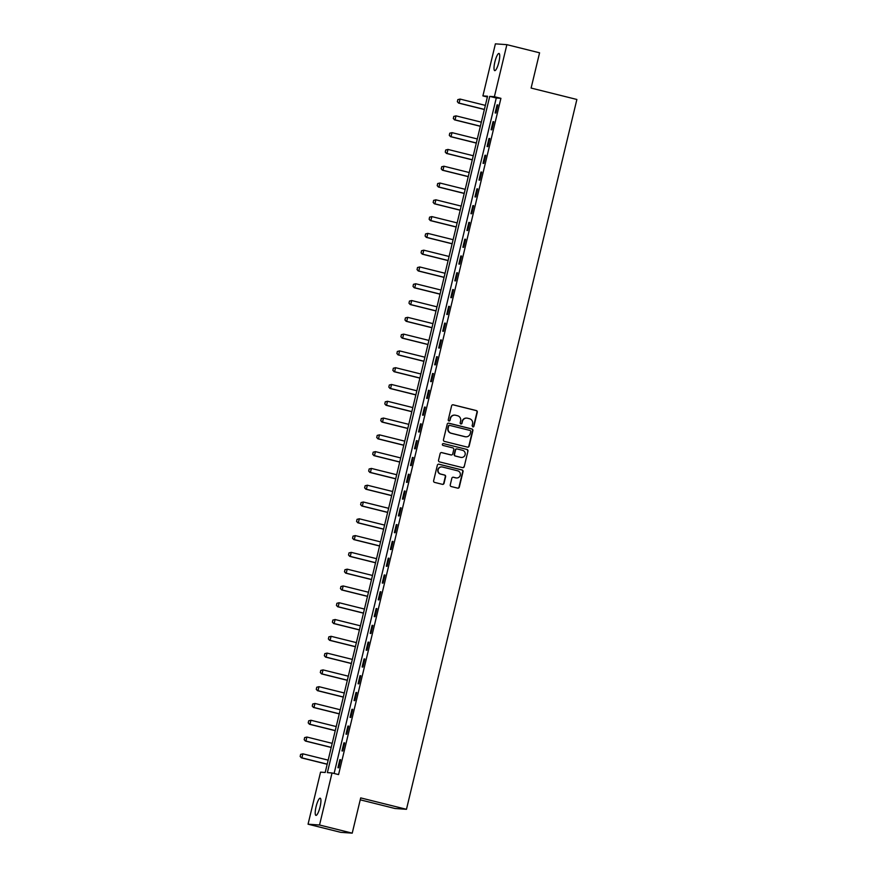 <?xml version="1.0" encoding="UTF-8"?>
<svg xmlns="http://www.w3.org/2000/svg" width="877" height="877" viewBox="0 0 877 877"><rect width="100%" height="100%" fill="white"/><g stroke="black" fill="none" stroke-linecap="round" stroke-linejoin="round"><path stroke-width="1.32" d="M472.813 426.913A0.954 0.921 94 0 0 473.931 426.211L477.296 412.201A1.359 1.326 94 0 0 476.321 410.568L453.212 404.812A1.359 1.326 94 0 0 451.611 405.81L448.257 419.809A0.954 0.921 94 0 0 449.09 420.982A0.954 0.921 94 0 0 450.054 420.258L450.482 418.45A4.341 4.232 94 0 1 455.601 415.249L457.531 415.731A4.341 4.232 94 0 1 460.622 420.971L460.195 422.791A0.954 0.921 94 0 0 461.028 423.964A0.954 0.921 94 0 0 461.993 423.24L462.42 421.42A4.341 4.232 94 0 1 467.551 418.23L469.469 418.713A4.341 4.232 94 0 1 472.56 423.953L472.133 425.762A0.954 0.921 94 0 0 473.613 426.189L476.978 412.179A1.359 1.326 94 0 0 476.014 410.546L452.905 404.79A1.359 1.326 94 0 0 452.839 404.768M448.925 420.96A0.954 0.921 94 0 0 449.737 420.236L450.482 418.45M460.874 423.931A0.954 0.921 94 0 0 461.675 423.218L462.42 421.42M316.082 806.665A8.847 1.962 104 0 1 320.204 798.213A8.847 1.962 104 0 1 320.05 806.939A8.847 1.962 104 0 1 315.928 815.38A8.847 1.962 104 0 1 316.082 806.665M494.88 61.916A8.847 1.962 104 0 1 499.002 53.464A8.847 1.962 104 0 1 498.849 62.19A8.847 1.962 104 0 1 494.727 70.631A8.847 1.962 104 0 1 494.88 61.916M450.252 484.893A1.359 1.326 94 0 0 451.216 486.538L457.695 488.149A1.359 1.326 94 0 0 459.296 487.152L463.034 471.596A1.359 1.326 94 0 0 462.069 469.962L438.96 464.196A1.359 1.326 94 0 0 437.36 465.194L433.622 480.749A1.359 1.326 94 0 0 434.586 482.394L442.425 484.345A1.359 1.326 94 0 0 444.025 483.348L445.615 476.682A1.359 1.326 94 0 0 444.65 475.049L440.769 474.084A3.629 3.541 94 0 1 441.876 466.937A3.629 3.541 94 0 1 442.457 467.024L457.673 470.817A3.629 3.541 94 0 1 456.577 477.965A3.629 3.541 94 0 1 455.985 477.877L453.442 477.241A1.359 1.326 94 0 0 451.841 478.239L450.252 484.893M506.873 44.661L539.574 52.806L531.111 88.062L576.88 99.474L406.468 809.307L360.699 797.895L352.225 833.15L319.535 825.005L308.057 824.194L320.554 772.144L325.203 772.473L487.557 96.229L482.909 95.9L495.395 43.85L506.873 44.661L494.387 96.711L489.728 96.382L327.373 772.626L332.032 772.955L319.535 825.005M332.032 772.955L338.566 774.588L500.92 98.334L494.387 96.711M467.54 447.149A1.359 1.326 94 0 0 469.14 446.152L472.878 430.596A1.359 1.326 94 0 0 471.914 428.963L448.805 423.196A1.359 1.326 94 0 0 447.204 424.194L443.466 439.75A1.359 1.326 94 0 0 444.431 441.394L467.54 447.149M467.956 451.096L464.218 466.652A1.359 1.326 94 0 1 462.617 467.649L439.509 461.894A1.359 1.326 94 0 1 438.544 460.25L440.144 453.595A1.359 1.326 94 0 1 441.745 452.598L451.118 454.933A1.359 1.326 94 0 0 452.718 453.935L453.771 449.517A1.359 1.326 94 0 0 452.806 447.884L443.049 445.45A0.954 0.921 94 0 1 443.334 443.576A0.954 0.921 94 0 1 443.499 443.598L466.992 449.462A1.359 1.326 94 0 1 467.956 451.096L464.218 466.652M500.92 98.334L496.272 98.005L334.104 773.47M497.062 104.889L495.121 112.947L495.9 113.001L497.84 104.944L497.062 104.889L497.807 105.076M493.027 121.684L491.098 129.741L491.865 129.796L493.806 121.739L493.027 121.684L493.773 121.87M488.993 138.467L487.064 146.525L487.842 146.58L489.772 138.522L488.993 138.467L489.739 138.654M484.97 155.262L483.03 163.319L483.808 163.374L485.748 155.317L484.97 155.262L485.715 155.448M480.936 172.045L479.006 180.103L479.774 180.158L481.714 172.1L480.936 172.045L481.681 172.232M476.902 188.84L474.972 196.897L475.751 196.952L477.68 188.895L476.902 188.84L477.647 189.026M472.878 205.624L470.938 213.681L471.716 213.736L473.657 205.678L472.878 205.624L473.624 205.81M468.844 222.418L466.915 230.476L467.682 230.53L469.623 222.473L468.844 222.418L469.59 222.605M464.81 239.202L462.881 247.259L463.659 247.314L465.588 239.257L464.81 239.202L465.555 239.388M460.787 255.996L458.846 264.054L459.625 264.109L461.565 256.051L460.787 255.996L461.532 256.172M456.753 272.78L454.823 280.837L455.591 280.892L457.531 272.835L456.753 272.78L457.498 272.966M452.718 289.563L450.789 297.632L451.567 297.687L453.497 289.618L452.718 289.563L453.464 289.75M448.695 306.358L446.755 314.415L447.533 314.47L449.462 306.413L448.695 306.358L449.441 306.544M444.661 323.142L442.732 331.21L443.499 331.265L445.439 323.196L444.661 323.142L445.406 323.328M440.627 339.936L438.697 347.994L439.476 348.048L441.405 339.991L440.627 339.936L441.372 340.123M436.603 356.72L434.663 364.777L435.441 364.832L437.371 356.775L436.603 356.72L437.349 356.906M432.569 373.514L430.64 381.572L431.407 381.627L433.348 373.569L432.569 373.514L433.315 373.701M428.535 390.298L426.606 398.355L427.384 398.41L429.313 390.353L428.535 390.298L429.281 390.484M424.512 407.092L422.571 415.15L423.35 415.205L425.279 407.147L424.512 407.092L425.257 407.279M420.478 423.876L418.548 431.933L419.316 431.988L421.256 423.931L420.478 423.876L421.223 424.062M416.443 440.671L414.514 448.728L415.292 448.783L417.222 440.725L416.443 440.671L417.189 440.857M412.42 457.454L410.48 465.512L411.258 465.566L413.188 457.509L412.42 457.454L413.166 457.641M408.386 474.249L406.457 482.306L407.224 482.361L409.164 474.304L408.386 474.249L409.131 474.435M404.352 491.032L402.422 499.09L403.201 499.145L405.13 491.087L404.352 491.032L405.097 491.219M400.329 507.827L398.388 515.884L399.167 515.939L401.096 507.882L400.329 507.827L401.074 508.002M396.294 524.61L394.365 532.668L395.132 532.723L397.073 524.665L396.294 524.61L397.04 524.797M392.26 541.405L390.331 549.462L391.109 549.517L393.039 541.46L392.26 541.405L393.006 541.58M388.237 558.189L386.297 566.246L387.075 566.301L389.004 558.243L388.237 558.189L388.982 558.375M384.203 574.972L382.273 583.041L383.041 583.095L384.981 575.027L384.203 574.972L384.948 575.159M380.169 591.767L378.239 599.824L379.017 599.879L380.947 591.822L380.169 591.767L380.914 591.953M376.145 608.55L374.205 616.608L374.983 616.663L376.913 608.605L376.145 608.55L376.891 608.737M372.111 625.345L370.171 633.402L370.949 633.457L372.889 625.4L372.111 625.345L372.857 625.531M368.077 642.128L366.147 650.186L366.926 650.241L368.855 642.183L368.077 642.128L368.822 642.315M364.054 658.923L362.113 666.98L362.892 667.035L364.821 658.978L364.054 658.923L364.799 659.109M360.019 675.707L358.079 683.764L358.857 683.819L360.798 675.761L360.019 675.707L360.765 675.893M355.985 692.501L354.056 700.559L354.834 700.613L356.764 692.556L355.985 692.501L356.731 692.687M351.962 709.285L350.022 717.342L350.8 717.397L352.729 709.34L351.962 709.285L352.697 709.471M347.928 726.079L345.987 734.137L346.766 734.192L348.706 726.134L347.928 726.079L348.673 726.266M343.894 742.863L341.964 750.92L342.743 750.975L344.672 742.918L343.894 742.863L344.639 743.049M339.87 759.657L337.93 767.715L338.708 767.77L340.638 759.712L339.87 759.657L340.605 759.844M360.228 799.824L394.99 808.495L406.468 809.307M352.225 833.15L340.758 832.339L308.057 824.194M487.371 97.007L482.909 95.9M496.272 98.005L489.728 96.382M466.685 418.11A4.341 4.232 94 0 0 462.113 421.398M454.746 415.128A4.341 4.232 94 0 0 450.175 418.428M467.605 447.16A1.359 1.326 94 0 0 468.833 446.13L472.56 430.574A1.359 1.326 94 0 0 471.596 428.941L448.487 423.174A1.359 1.326 94 0 0 448.421 423.163M470.73 431.594A0.954 0.921 94 0 0 470.05 430.454L449.769 425.4A0.954 0.921 94 0 0 448.651 426.09L448.191 428.009A4.341 4.232 94 0 0 451.282 433.249L465.15 436.702A4.341 4.232 94 0 0 470.269 433.512L470.73 431.594M449.462 425.378A0.954 0.921 94 0 0 448.344 426.069L448.651 426.09M465.698 436.801A4.341 4.232 94 0 1 464.843 436.68L450.975 433.227A4.341 4.232 94 0 1 447.884 427.987L448.344 426.069M462.683 467.66A1.359 1.326 94 0 0 463.911 466.63M451.184 454.944A1.359 1.326 94 0 1 450.8 454.911L441.438 452.576A1.359 1.326 94 0 0 441.361 452.565M443.499 443.598L466.992 449.462M460.842 457.355A3.629 3.541 94 0 0 465.183 454.385A3.629 3.541 94 0 0 462.53 450.307L457.169 448.969A1.359 1.326 94 0 0 455.569 449.967L454.516 454.385A1.359 1.326 94 0 0 455.481 456.018L460.524 457.334A3.629 3.541 94 0 0 461.269 457.432M456.796 448.936A1.359 1.326 94 0 0 455.262 449.945L455.569 449.967M460.524 457.334L455.174 455.996A1.359 1.326 94 0 1 454.198 454.363L455.262 449.945M467.638 451.074A1.359 1.326 94 0 0 466.674 449.441M456.413 477.954A3.629 3.541 94 0 1 455.667 477.855L453.135 477.22A1.359 1.326 94 0 0 453.069 477.209M441.712 466.926A3.629 3.541 94 0 0 437.809 469.973A3.629 3.541 94 0 0 440.462 474.062L440.769 474.084M442.49 484.356A1.359 1.326 94 0 0 443.707 483.326L445.308 476.66A1.359 1.326 94 0 0 444.343 475.027L440.462 474.062M457.761 488.16A1.359 1.326 94 0 0 458.989 487.13L462.727 471.574A1.359 1.326 94 0 0 461.751 469.94L438.643 464.174A1.359 1.326 94 0 0 438.577 464.163M457.794 99.638L457.399 101.655L457.794 99.638L460.063 99.068L459.099 103.102L484.389 109.406M457.399 101.655L458.539 103.058L484.367 109.504M485.365 105.383L460.063 99.068L457.893 99.638M457.312 101.644L458.539 103.058M453.76 116.422L453.376 118.439L453.76 116.422L456.029 115.863L455.064 119.886L480.366 126.2M453.376 118.439L454.505 119.853L480.344 126.288M481.33 122.166L456.029 115.863L453.858 116.433M453.277 118.439L454.505 119.853M449.737 133.205L449.342 135.233L449.737 133.205L452.006 132.646L451.03 136.68L476.332 142.984M449.342 135.233L450.471 136.637L476.31 143.083M477.296 138.95L452.006 132.646L449.824 133.216M449.254 135.222L450.471 136.637M445.702 150L445.308 152.017L445.702 150L447.972 149.441L447.007 153.464L472.297 159.767M445.308 152.017L446.448 153.431L472.275 159.866M473.273 155.744L447.972 149.441L445.801 150.011M445.22 152.017L446.448 153.431M441.668 166.783L441.284 168.812L441.668 166.783L443.937 166.224L442.973 170.259L468.274 176.562M441.284 168.812L442.414 170.215L468.252 176.661M469.239 172.528L443.937 166.224L441.767 166.794M441.186 168.801L442.414 170.215M437.645 183.578L437.25 185.595L437.645 183.578L439.914 183.019L438.938 187.042L464.24 193.346M437.25 185.595L438.379 187.009L464.218 193.444M465.205 189.322L439.914 183.019L437.733 183.578M437.163 185.595L438.379 187.009M433.611 200.362L433.216 202.39L433.611 200.362L435.88 199.803L434.915 203.837L460.206 210.14M433.216 202.39L434.356 203.793L460.184 210.228M461.181 206.106L435.88 199.803L433.709 200.373M433.128 202.379L434.356 203.793M429.577 217.156L429.193 219.173L429.577 217.156L431.846 216.597L430.881 220.62L456.183 226.924M429.193 219.173L430.322 220.587L456.161 227.022M457.147 222.901L431.846 216.597L429.675 217.156M429.094 219.173L430.322 220.587M425.553 233.94L425.159 235.968L425.553 233.94L427.823 233.381L426.847 237.415L452.148 243.718M425.159 235.968L426.288 237.371L452.126 243.806M453.113 239.684L427.823 233.381L425.641 233.951M425.071 235.957L426.288 237.371M421.519 250.734L421.124 252.751L421.519 250.734L423.788 250.175L422.824 254.198L448.114 260.502M421.124 252.751L422.265 254.166L448.092 260.601M449.09 256.479L423.788 250.175L421.618 250.734M421.037 252.751L422.265 254.166M417.485 267.518L417.101 269.546L417.485 267.518L419.754 266.959L418.789 270.993L444.091 277.296M417.101 269.546L418.23 270.949L444.069 277.384M445.056 273.262L419.754 266.959L417.584 267.529M417.003 269.535L418.23 270.949M413.462 284.312L413.067 286.33L413.462 284.312L415.731 283.753L414.755 287.777L440.057 294.08M413.067 286.33L414.196 287.744L440.035 294.179M441.021 290.057L415.731 283.753L413.549 284.312M412.979 286.319L414.196 287.744M409.427 301.096L409.033 303.124L409.427 301.096L411.697 300.537L410.732 304.571L436.022 310.875M409.033 303.124L410.173 304.527L436.001 310.962M436.998 306.84L411.697 300.537L409.515 301.107M408.945 303.113L410.173 304.527M405.393 317.891L405.01 319.908L405.393 317.891L407.662 317.331L406.698 321.355L431.999 327.658M405.01 319.908L406.139 321.311L431.977 327.757M432.964 323.635L407.662 317.331L405.492 317.891M404.911 319.897L406.139 321.311M401.37 334.674L400.975 336.691L401.37 334.674L403.639 334.115L402.664 338.149L427.965 344.453M400.975 336.691L402.104 338.105L427.943 344.54M428.93 340.419L403.639 334.115L401.458 334.685M400.888 336.691L402.104 338.105M397.336 351.469L396.941 353.486L397.336 351.469L399.605 350.899L398.64 354.933L423.931 361.236M396.941 353.486L398.081 354.889L423.909 361.335M424.906 357.213L399.605 350.899L397.424 351.469M396.853 353.475L398.081 354.889M393.302 368.252L392.918 370.269L393.302 368.252L395.571 367.693L394.606 371.716L419.908 378.031M392.918 370.269L394.047 371.684L419.886 378.119M420.872 373.997L395.571 367.693L393.4 368.263M392.819 370.269L394.047 371.684M389.278 385.047L388.884 387.064L389.278 385.047L391.537 384.477L390.572 388.511L415.873 394.814M388.884 387.064L390.013 388.467L415.851 394.913M416.838 390.78L391.537 384.477L389.366 385.047M388.796 387.053L390.013 388.467M385.244 401.83L384.85 403.848L385.244 401.83L387.513 401.271L386.549 405.295L411.839 411.609M384.85 403.848L385.99 405.262L411.817 411.697M412.815 407.575L387.513 401.271L385.332 401.841M384.762 403.848L385.99 405.262M381.21 418.614L380.826 420.642L381.21 418.614L383.479 418.055L382.515 422.089L407.816 428.393M380.826 420.642L381.955 422.045L407.794 428.491M408.781 424.358L383.479 418.055L381.309 418.625M380.728 420.631L381.955 422.045M377.187 435.409L376.792 437.426L377.187 435.409L379.445 434.849L378.48 438.873L403.782 445.176M376.792 437.426L377.921 438.84L403.76 445.275M404.746 441.153L379.445 434.849L377.274 435.42M376.693 437.426L377.921 438.84M373.153 452.192L372.758 454.22L373.153 452.192L375.422 451.633L374.457 455.667L399.748 461.971M372.758 454.22L373.898 455.623L399.726 462.069M400.712 457.937L375.422 451.633L373.24 452.203M372.67 454.209L373.898 455.623M369.118 468.987L368.735 471.004L369.118 468.987L371.388 468.428L370.423 472.451L395.724 478.754M368.735 471.004L369.864 472.418L395.702 478.853M396.689 474.731L371.388 468.428L369.217 468.987M368.636 471.004L369.864 472.418M365.095 485.77L364.7 487.798L365.095 485.77L367.353 485.211L366.389 489.245L391.69 495.549M364.7 487.798L365.83 489.202L391.668 495.637M392.655 491.515L367.353 485.211L365.183 485.781M364.602 487.787L365.83 489.202M361.061 502.565L360.666 504.582L361.061 502.565L363.33 502.006L362.365 506.029L387.656 512.332M360.666 504.582L361.806 505.996L387.634 512.431M388.621 508.309L363.33 502.006L361.149 502.565M360.579 504.582L361.806 505.996M357.027 519.348L356.643 521.376L357.027 519.348L359.296 518.789L358.331 522.824L383.633 529.127M356.643 521.376L357.772 522.78L383.6 529.215M384.597 525.093L359.296 518.789L357.125 519.359M356.544 521.366L357.772 522.78M353.003 536.143L352.609 538.16L353.003 536.143L355.262 535.584L354.297 539.607L379.598 545.911M352.609 538.16L353.738 539.574L379.577 546.009M380.563 541.887L355.262 535.584L353.091 536.143M352.51 538.16L353.738 539.574M348.969 552.927L348.575 554.955L348.969 552.927L351.238 552.367L350.274 556.402L375.564 562.705M348.575 554.955L349.715 556.358L375.542 562.793M376.529 558.671L351.238 552.367L349.057 552.938M348.487 554.944L349.715 556.358M344.935 569.721L344.551 571.738L344.935 569.721L347.204 569.162L346.24 573.185L371.541 579.489M344.551 571.738L345.681 573.141L371.508 579.587M372.506 575.465L347.204 569.162L345.034 569.721M344.453 571.727L345.681 573.141M340.912 586.505L340.517 588.533L340.912 586.505L343.17 585.946L342.205 589.98L367.507 596.283M340.517 588.533L341.646 589.936L367.485 596.371M368.472 592.249L343.17 585.946L341 586.516M340.419 588.522L341.646 589.936M336.878 603.299L336.483 605.316L336.878 603.299L339.147 602.729L338.171 606.763L363.473 613.067M336.483 605.316L337.623 606.72L363.451 613.166M364.437 609.044L339.147 602.729L336.965 603.299M336.395 605.305L337.623 606.72M332.843 620.083L332.46 622.1L332.843 620.083L335.113 619.524L334.148 623.547L359.449 629.861M332.46 622.1L333.589 623.514L359.417 629.949M360.414 625.827L335.113 619.524L332.942 620.094M332.361 622.1L333.589 623.514M328.82 636.877L328.426 638.894L328.82 636.877L331.078 636.307L330.114 640.342L355.415 646.645M328.426 638.894L329.555 640.298L355.393 646.744M356.38 642.622L331.078 636.307L328.908 636.877M328.327 638.884L329.555 640.298M324.786 653.661L324.391 655.678L324.786 653.661L327.055 653.102L326.08 657.125L351.381 663.44M324.391 655.678L325.531 657.092L351.359 663.527M352.346 659.405L327.055 653.102L324.874 653.672M324.304 655.678L325.531 657.092M320.752 670.445L320.368 672.473L320.752 670.445L323.021 669.885L322.056 673.92L347.347 680.223M320.368 672.473L321.497 673.876L347.325 680.322M348.322 676.189L323.021 669.885L320.85 670.456M320.269 672.462L321.497 673.876M316.729 687.239L316.334 689.256L316.729 687.239L318.987 686.68L318.022 690.703L343.324 697.007M316.334 689.256L317.463 690.67L343.302 697.105M344.288 692.983L318.987 686.68L316.816 687.25M316.235 689.256L317.463 690.67M312.694 704.023L312.3 706.051L312.694 704.023L314.964 703.464L313.988 707.498L339.289 713.801M312.3 706.051L313.44 707.454L339.267 713.9M340.254 709.767L314.964 703.464L312.782 704.034M312.212 706.04L313.44 707.454M308.66 720.817L308.276 722.834L308.66 720.817L310.929 720.258L309.965 724.281L335.255 730.585M308.276 722.834L309.406 724.249L335.233 730.684M336.231 726.562L310.929 720.258L308.759 720.817M308.178 722.834L309.406 724.249M304.626 737.601L304.242 739.629L304.626 737.601L306.895 737.042L305.93 741.076L331.232 747.379M304.242 739.629L305.371 741.032L331.21 747.467M332.197 743.345L306.895 737.042L304.725 737.612M304.144 739.618L305.371 741.032M300.603 754.395L300.208 756.412L300.603 754.395L302.872 753.836L301.896 757.86L327.198 764.163M300.208 756.412L301.348 757.827L327.176 764.262M328.162 760.14L302.872 753.836L300.69 754.395M300.12 756.412L301.348 757.827"/></g></svg>
